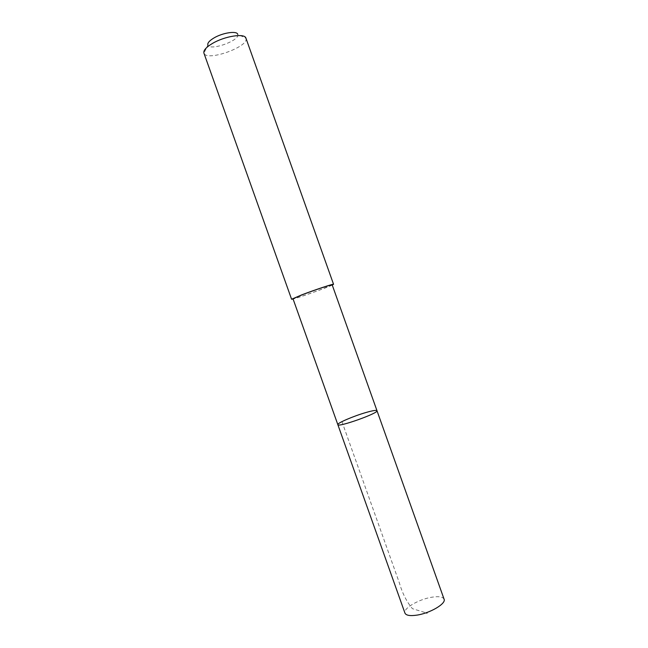 <?xml version="1.0" encoding="UTF-8"?>
<svg xmlns="http://www.w3.org/2000/svg" width="648" height="648" viewBox="0 0 648 648"><rect width="100%" height="100%" fill="white"/><g stroke="black" fill="none" stroke-linecap="round" stroke-linejoin="round"><path stroke-width="0.49" stroke-dasharray="3.24 2.43" d="M444.083 599.181C442.876 596.8 438.818 596.144 431.892 597.205C418.908 599.165 402.829 608.537 404.959 613.113M332.157 284.796L322.178 289.065C310.125 293.657 292.742 299.433 292.993 298.744M337.835 424.643C336.83 423.217 353.687 416.008 366.112 412.468C372.746 410.573 376.367 409.981 376.982 410.702M332.254 285.071C326.511 287.85 299.295 297.537 293.09 299.02M245.957 38.224C249.545 46.648 206.493 61.973 203.95 53.177L207.862 44.979C209.563 51.467 240.521 40.435 237.743 34.336L245.957 38.224M341.95 421.629L399.362 582.86C402.343 593.268 406.709 601.879 412.46 608.691L426.003 612.814"/><path stroke-width="0.97" d="M366.112 412.468C372.746 410.573 376.367 409.981 376.982 410.702C379.088 413.019 337.657 427.769 337.835 424.643C336.83 423.217 353.687 416.008 366.112 412.468M404.959 613.113C406.037 615.43 409.965 616.11 416.745 615.155C430.005 613.292 446.399 603.588 444.083 599.181L376.982 410.702C379.088 413.019 337.657 427.769 337.835 424.643L404.959 613.113M337.835 424.643L292.993 298.744L302.592 294.613C314.863 289.923 332.635 284.035 332.157 284.796L376.982 410.702M293.09 299.02L291.584 299.238L301.863 294.824C315.017 289.786 334.076 283.468 333.558 284.294L332.254 285.071M203.95 53.177L203.918 53.112C203.261 50.495 206.072 47.296 212.358 43.505C224.686 36.094 244.912 32.983 245.932 38.151L245.957 38.224M207.862 44.979C207.36 43.06 209.361 40.743 213.864 38.013C222.62 32.716 236.998 30.569 237.743 34.336M426.003 612.814L427 613.113M333.558 284.294L245.932 38.151M291.584 299.238L203.918 53.112"/></g></svg>
